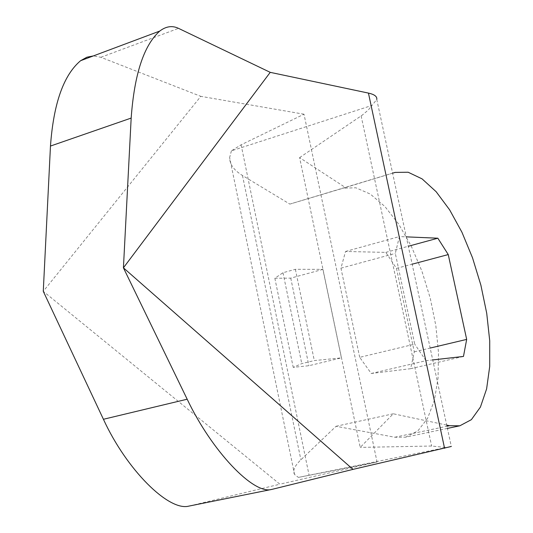 <?xml version="1.0" encoding="UTF-8"?>
<svg xmlns="http://www.w3.org/2000/svg" width="533" height="533" viewBox="0 0 533 533"><rect width="100%" height="100%" fill="white"/><g stroke="black" fill="none" stroke-linecap="round" stroke-linejoin="round"><path stroke-width="0.4" stroke-dasharray="2.67 2" d="M189.442 505.997L279.878 484.197L43.273 291.318L200.821 96.346L100.884 57.297L93.362 55.925M447.42 428.405L405.573 437.187L394.793 437.233L336.056 426.28L300.892 459.819C294.556 465.915 292.437 470.792 294.536 474.457L298.38 477.408L377.058 462.004L279.878 484.197M298.38 477.408L451.304 446.467L376.771 99.444L372.007 105.421L231.415 150.832L241.103 144.809L304.003 114.202L377.058 462.004M304.003 114.202L200.821 96.346M231.415 150.832L229.623 157.575C229.676 164.311 233.967 170.287 242.488 175.497L289.845 204.099L392.601 173.165M322.905 269.372L290.758 278.133L274.848 278.253L282.983 272.723L295.375 269.312L322.905 269.372L341.42 357.876L308.893 365.718L293.217 367.357L301.765 363.613L314.31 360.575L341.42 357.876M295.375 269.312L314.31 360.575M359.708 357.337L340.953 268.166L345.531 251.469L385.825 252.389L396.465 268.365L414.308 351.827L410.637 368.696L371.254 373.48L359.708 357.337L414.714 344.151L395.313 253.415L399.404 236.565L406.279 236.859M405.573 437.187L417.819 430.957L427.546 418.392L434.362 400.423L438.039 378.177L438.512 352.859L435.847 325.73L430.218 298.054L421.889 271.084L411.236 246.053L398.717 224.146L384.866 206.484L370.328 194.072L355.831 187.776L342.146 188.222M371.254 373.48L426.014 360.701L432.716 359.935M426.014 360.701L414.714 344.151M392.608 173.178L345.404 187.529L299.599 157.615L360.221 447.394L393.294 413.781L446.714 425.107M445.341 447.473L431.637 446.028L360.221 447.394M299.599 157.615L362.127 115.228L368.183 110.124L372.007 105.421M282.983 272.723L301.765 363.613M274.848 278.253L293.217 367.357M410.637 368.696L463.47 356.437M414.308 351.827L430.164 348.062M396.465 268.365L412.156 264.188M385.825 252.389L408.305 246.259M345.531 251.469L399.404 236.565M340.953 268.166L395.313 253.415M336.056 426.28L393.294 413.781M289.845 204.099L345.404 187.529M290.758 278.133L308.893 365.718M241.103 144.809L309.1 475.363M100.884 57.297L178.515 28.356M189.735 505.93L272.223 489.314M242.488 175.497L300.892 459.819M361.134 115.921L431.637 446.028M394.793 437.233L446.96 426.253M294.536 474.457L229.623 157.575"/><path stroke-width="0.8" d="M93.362 55.925L86.939 57.184L80.61 60.695C63.594 75.04 53.547 103.495 50.468 146.055L43.273 291.318L103.422 419.278L187.176 399.21L123.423 267.826L352.999 469.38L272.223 489.314L188.855 506.117C168.748 511.493 126.654 469.919 103.422 419.278M189.442 505.997L188.855 506.117M187.176 399.21C211.901 451.244 253.382 494.511 271.424 489.487M131.171 118.073C134.349 74.22 143.877 45.218 159.74 31.074C166.023 26.29 172.279 25.384 178.515 28.356L270.231 72.348L123.423 267.826L131.171 118.073L50.468 146.055M270.231 72.348L368.443 93.095C374.486 94.428 377.257 96.54 376.771 99.444M352.999 469.38L451.304 446.467M408.305 246.259L437.846 238.211L406.279 236.859M437.846 238.211L448.253 254.574L466.675 339.401L463.47 356.437L432.716 359.935M446.714 425.107L449.546 425.707L459.819 425.807L447.42 428.405M392.601 173.165L395.106 172.419L408.151 172.232L422.089 178.881L436.147 191.713L449.639 209.849L461.938 232.241L472.505 257.765L480.893 285.195L486.722 313.304L489.727 340.82L489.714 366.451L486.602 388.937L480.426 407.052L471.379 419.658L459.819 425.807M395.106 172.419L392.608 173.178M430.164 348.062L466.675 339.401M412.156 264.188L448.253 254.574M368.443 93.095L444.569 448.266M446.96 426.253L449.546 425.707M159.74 31.074L80.61 60.695"/></g></svg>
